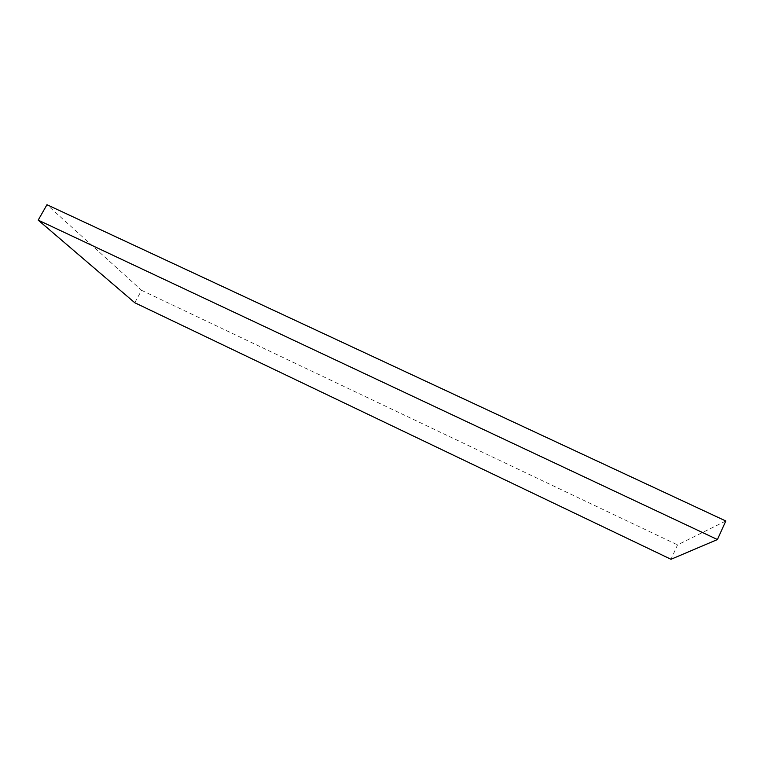 <?xml version="1.0" encoding="UTF-8"?>
<svg xmlns="http://www.w3.org/2000/svg" width="764" height="764" viewBox="0 0 764 764"><rect width="100%" height="100%" fill="white"/><g stroke="black" fill="none" stroke-linecap="round" stroke-linejoin="round"><path stroke-width="0.57" stroke-dasharray="3.82 2.86" d="M134.76 302.735L141.569 290.31L46.957 204.714M725.8 520.991L677.544 544.894L670.993 559.286M141.569 290.31L677.544 544.894"/><path stroke-width="1.15" d="M717.434 539.546L670.993 559.286L134.76 302.735L38.2 220.127L46.957 204.714L725.8 520.991L717.434 539.546L38.2 220.127"/></g></svg>
